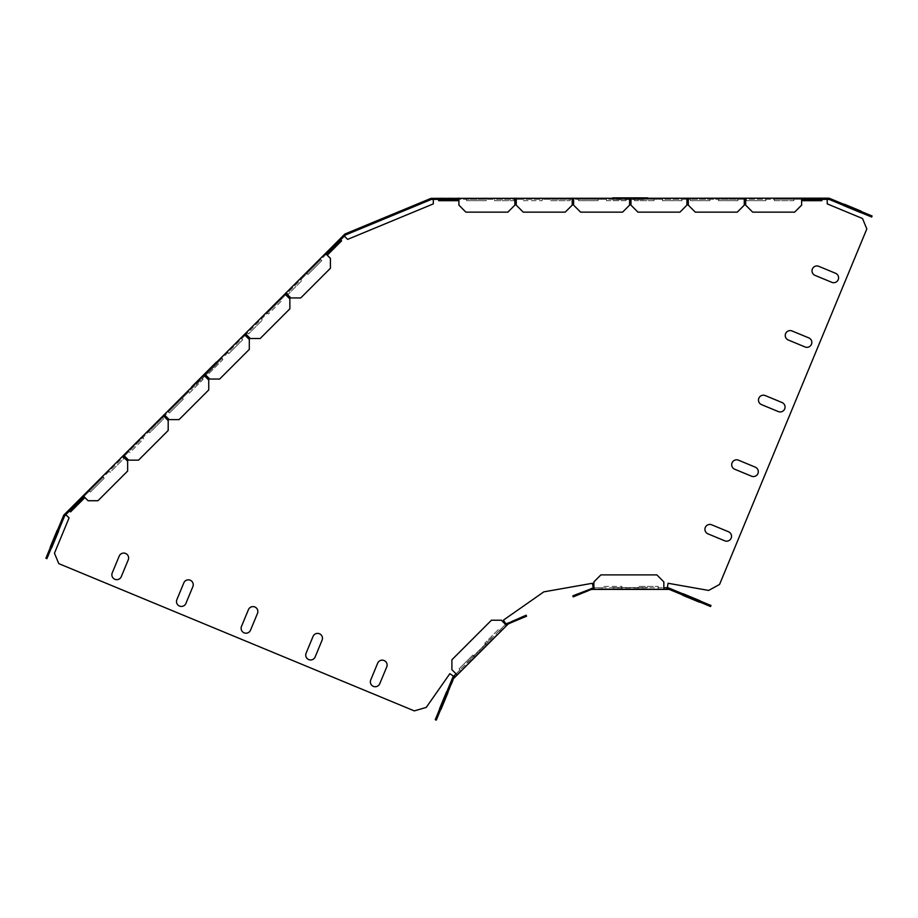 <?xml version="1.0" encoding="UTF-8"?>
<svg xmlns="http://www.w3.org/2000/svg" width="918" height="918" viewBox="0 0 918 918"><rect width="100%" height="100%" fill="white"/><g stroke="black" fill="none" stroke-linecap="round" stroke-linejoin="round"><path stroke-width="0.69" stroke-dasharray="4.59 3.44" d="M818.776 266.323L835.575 273.289A4.9 4.9 0 0 1 838.226 279.68A4.9 4.9 0 0 1 831.834 282.331L815.023 275.377A4.9 4.9 0 0 1 812.384 268.974A4.9 4.9 0 0 1 818.776 266.323M792.005 330.95L808.815 337.904A4.9 4.9 0 0 1 811.455 344.307A4.9 4.9 0 0 1 805.063 346.958L788.264 339.993A4.9 4.9 0 0 1 785.613 333.601A4.9 4.9 0 0 1 792.005 330.95M765.245 395.566L782.044 402.532A4.9 4.9 0 0 1 784.695 408.923A4.9 4.9 0 0 1 778.292 411.574L761.492 404.608A4.9 4.9 0 0 1 758.842 398.217A4.9 4.9 0 0 1 765.245 395.566M738.474 460.182L755.273 467.147A4.9 4.9 0 0 1 757.924 473.539A4.9 4.9 0 0 1 751.532 476.19L734.733 469.236A4.9 4.9 0 0 1 732.082 462.833A4.9 4.9 0 0 1 738.474 460.182M711.714 524.809L728.513 531.763A4.9 4.9 0 0 1 731.164 538.166A4.9 4.9 0 0 1 724.761 540.817L707.962 533.851A4.9 4.9 0 0 1 705.311 527.46A4.9 4.9 0 0 1 711.714 524.809M248.445 609.632A4.9 4.9 0 0 1 254.837 606.982A4.9 4.9 0 0 1 257.488 613.385L250.522 630.184A4.9 4.9 0 0 1 244.131 632.835A4.9 4.9 0 0 1 241.48 626.432L248.445 609.632M192.872 586.613L185.906 603.413A4.9 4.9 0 0 1 179.515 606.064A4.9 4.9 0 0 1 176.864 599.672L183.818 582.873A4.9 4.9 0 0 1 190.221 580.222A4.9 4.9 0 0 1 192.872 586.613M128.245 559.854L121.291 576.653A4.9 4.9 0 0 1 114.888 579.304A4.9 4.9 0 0 1 112.237 572.901L119.202 556.101A4.9 4.9 0 0 1 125.594 553.451A4.9 4.9 0 0 1 128.245 559.854M386.73 666.916L379.765 683.715A4.9 4.9 0 0 1 373.374 686.366A4.9 4.9 0 0 1 370.723 679.963L377.677 663.163A4.9 4.9 0 0 1 384.08 660.512A4.9 4.9 0 0 1 386.73 666.916M322.103 640.144L315.149 656.944A4.9 4.9 0 0 1 308.746 659.594A4.9 4.9 0 0 1 306.096 653.203L313.061 636.404A4.9 4.9 0 0 1 319.453 633.753A4.9 4.9 0 0 1 322.103 640.144M620.752 587.486L639.777 587.486C645.526 587.486 645.526 587.486 639.777 587.486L620.752 587.486C615.003 587.486 615.003 587.486 620.752 587.486M612.776 587.486L647.752 587.486L612.776 587.486M612.776 199.562L629.564 199.562L612.776 199.562M630.964 199.562L639.353 199.562C645.652 199.562 645.652 199.562 639.353 199.562L630.964 199.562M621.176 199.562L629.564 199.562L621.176 199.562C614.888 199.562 614.888 199.562 621.176 199.562M211.714 369.162L205.781 375.095L211.714 369.162C216.166 364.71 216.166 364.71 211.714 369.162M204.794 376.082L198.85 382.026C194.409 386.467 194.409 386.467 198.85 382.026L204.794 376.082M217.646 363.23L205.781 375.095L217.646 363.23M491.956 637.528L467.228 662.257L491.956 637.528M486.31 643.162L472.862 656.622C468.8 660.685 468.8 660.685 472.862 656.622L486.31 643.162C490.384 639.1 490.384 639.1 486.31 643.162M505.979 623.907L506.621 624.837L508.457 623.724L506.288 625.169L526.553 616.23L526.117 615.198L506.598 623.276L499.564 630.31L500.356 631.102L498.589 629.323L484.738 643.174L486.506 644.952L506.621 624.837L503.362 620.178L543.812 591.858L592.443 583.274L593.43 588.874L592.569 588.874L593.9 588.874L573.245 596.884L572.821 595.851L593.9 587.761L593.9 581.886L600.888 574.886L656.84 574.886L663.84 581.886L663.84 587.761L592.351 587.761L593.9 587.761L592.351 587.761L593.223 587.761L593.43 588.874L602.288 588.874L602.288 586.372L621.876 586.372L621.876 588.874L602.288 588.874L602.288 587.761L668.189 587.761L669.612 588.358L669.188 589.39L638.664 588.874L638.664 586.372L658.24 586.372L638.664 586.372L638.664 588.874L621.876 588.874L621.876 586.372L602.288 586.372L602.288 587.761L593.223 587.761M667.96 588.874L704.611 604.055L705.035 603.023L668.189 587.761L669.612 588.358L669.188 589.39L669.612 588.358L668.189 587.761L669.612 588.358L669.188 589.39M458.208 200.675L458.208 198.162L466.596 198.162L466.596 200.663L486.184 200.663L486.184 198.162L494.572 198.162L494.572 200.663L514.16 200.663L514.16 198.162L522.549 198.162L522.549 200.663L542.136 200.663L542.136 198.162L550.525 198.162L550.525 200.663L570.112 200.663L570.112 198.162L578.512 198.162L578.512 200.663L598.088 200.663L598.088 198.162L606.488 198.162L606.488 200.663L626.065 200.663L626.065 198.162L634.464 198.162L634.464 200.663L654.041 200.663L654.041 198.162L662.44 198.162L662.44 200.663L682.028 200.663L682.028 198.162L690.416 198.162L690.416 200.663L710.004 200.663L710.004 198.162L718.392 198.162L718.392 200.663L737.98 200.663L737.98 198.162L746.368 198.162L746.368 200.663L765.956 200.663L765.956 198.162L774.344 198.162L774.344 200.663L793.932 200.663L793.932 198.162L827.221 198.162L827.221 203.888L862.507 218.507L866.821 228.926L719.563 584.445L708.65 590.435L668.097 583.274L667.306 587.761M666.64 587.761L668.189 587.761L666.64 587.761L668.189 587.761L666.64 587.761L666.64 588.874L666.64 587.761M658.24 588.874L658.24 586.372L658.24 588.874M84.41 498.049L82.631 496.271L65.017 513.873L69.068 517.924L54.46 553.21L58.775 563.629L414.305 710.888L426.239 707.411L449.866 673.674L454.525 676.933L460.79 670.668L459.998 669.876L473.849 656.026L474.64 656.818L486.506 644.952L485.714 644.161L473.849 656.026L472.862 655.039L459.023 668.889L460.79 670.668L474.64 656.818L472.862 655.039L459.011 668.889L459.998 669.876L452.976 676.91L437.702 713.756L438.735 714.193L436.279 720.125L435.247 719.689L437.702 713.756M65.809 514.665L64.673 515.801L65.614 514.86L64.822 514.069L65.614 514.86L64.822 514.069L65.614 514.86L64.547 516.123L63.732 515.17L63.135 516.593L65.017 513.873L65.809 514.665L69.573 510.913L68.781 510.121L70.56 511.888M341.588 240.86L339.809 239.093L325.959 252.932L326.751 253.724L320.818 259.668L321.805 260.643L307.955 274.493L306.968 273.507L301.035 279.451L302.022 280.426L288.172 294.276L287.185 293.29L281.252 299.234L282.239 300.209L268.389 314.059L267.402 313.072L261.469 319.016L262.456 319.992L248.606 333.842L247.619 332.855L241.686 338.799L242.673 339.786L228.823 353.625L227.836 352.638L221.904 358.582L222.89 359.569L209.04 373.408L208.053 372.421L202.121 378.365L203.107 379.352L189.257 393.191L188.27 392.204L182.338 398.148L183.325 399.135L169.474 412.974L168.487 411.987L162.555 417.931L163.542 418.918L149.691 432.757L148.705 431.781L142.772 437.714L143.759 438.701L129.908 452.54L128.922 451.564L122.989 457.497L123.976 458.484L110.126 472.322L109.139 471.347L103.206 477.28L104.193 478.267L90.343 492.105L89.356 491.13L83.423 497.063L82.631 496.271L88.564 490.338L90.343 492.105L104.182 478.255L102.414 476.488L108.347 470.555L110.126 472.322L123.964 458.472L122.197 456.705L128.13 450.772L129.908 452.54L143.747 438.689L141.98 436.922L147.913 430.99L149.691 432.757L163.53 418.906L161.763 417.139L167.696 411.207L169.474 412.974L183.313 399.123L181.546 397.356L187.479 391.424L189.257 393.191L203.096 379.341L201.329 377.573L207.261 371.641L209.04 373.408L222.879 359.558L221.112 357.791L227.044 351.846L228.823 353.625L242.662 339.775L240.895 338.008L246.827 332.064L248.606 333.842L262.456 319.992L260.678 318.225L266.61 312.281L268.389 314.059L282.239 300.209L280.46 298.442L286.393 292.498L288.172 294.276L302.022 280.426L300.243 278.659L306.176 272.715L307.955 274.493L321.805 260.643L320.026 258.876L325.959 252.932L327.737 254.711M339.809 239.093L343.573 235.329L344.365 236.121L340.601 239.885L339.809 239.093M394.361 213.538L394.786 214.571L388.853 217.027L388.429 215.994L431.471 198.162L433.021 198.162L430.049 198.747L433.307 198.162L433.307 203.888L347.624 239.38L343.573 235.329L346.293 233.447L346.717 234.48L345.753 234.882L345.386 233.815L343.768 235.134L344.56 235.926L345.294 235.18A1.4 1.4 0 0 1 345.753 234.882L346.717 234.48L345.753 234.882A1.4 1.4 0 0 0 345.294 235.18L344.365 236.121M466.596 200.663L466.596 199.275L458.208 199.275L458.208 198.162L438.62 198.162L438.62 199.275L433.307 199.275L433.307 198.162L438.62 198.162L438.62 200.675M802.332 200.675L802.332 198.162L802.332 199.275L774.344 199.275L774.344 200.675L793.932 200.675L793.932 198.162L774.344 198.162L774.344 199.275L746.368 199.275L746.368 200.675L765.956 200.675L765.956 198.162L746.368 198.162L746.368 199.275L718.392 199.275L718.392 200.675L737.98 200.675L737.98 198.162L718.392 198.162L718.392 199.275L690.416 199.275L690.416 200.675L710.004 200.675L710.004 198.162L690.416 198.162L690.416 199.275L662.44 199.275L662.44 200.675L682.028 200.675L682.028 198.162L662.44 198.162L662.44 199.275L634.464 199.275L634.464 200.675L654.041 200.675L654.041 198.162L634.464 198.162L634.464 199.275L606.488 199.275L606.488 200.675L626.065 200.675L626.065 198.162L606.488 198.162L606.488 199.275L598.088 199.275L598.088 200.675L578.512 200.675L578.512 199.275L570.112 199.275L570.112 200.675L550.525 200.675L550.525 199.275L542.136 199.275L542.136 200.675L522.549 200.675L522.549 199.275L514.16 199.275L514.16 200.675L494.572 200.675L494.572 199.275L486.184 199.275L486.184 200.675L466.596 200.675M866.167 213.538L865.743 214.571L871.675 217.027L872.1 215.994L829.057 198.162L827.508 198.162L830.48 198.747L827.221 198.162L827.221 199.275L821.908 199.275L821.908 198.162L821.908 200.675M484.738 643.174L485.714 644.161L499.564 630.31L498.577 629.323L484.738 643.174M438.735 714.193L454.858 676.6L453.917 677.541L454.858 676.6L453.917 677.541L454.525 676.933L453.595 676.279M454.066 675.809L452.379 678.333L454.066 675.809L452.976 676.91L454.066 675.809L454.858 676.6L454.066 675.809M456.039 673.835L505.497 624.378L501.343 620.224L491.451 620.224L451.885 659.79L451.885 669.681L456.831 674.627M506.598 623.276L505.497 624.378L508.033 622.691L506.598 623.276M430.955 198.38L431.38 199.413L433.307 199.275M431.701 199.275L430.473 199.791L431.701 199.275L430.473 199.791L430.049 198.747L430.473 199.791L430.049 198.747L430.473 199.791L433.021 199.275L433.021 198.162L433.021 199.275L431.701 199.275L433.021 199.275L433.021 198.162L433.021 199.275M458.908 198.162L458.908 205.15L465.896 212.15L507.861 212.15L514.86 205.15L514.86 199.275L458.908 199.275M801.632 198.162L801.632 199.275L745.668 199.275L745.668 205.15L752.668 212.15L794.632 212.15L801.632 205.15L801.632 199.275M827.221 199.275L828.828 199.275L827.508 199.275L827.508 198.162L827.508 199.275L827.508 198.162L827.508 199.275L830.056 199.791L828.828 199.275L829.585 198.38M830.48 198.747L830.056 199.791L828.828 199.275L830.056 199.791L830.48 198.747M578.512 198.162L598.088 198.162L598.088 199.275L578.512 199.275L578.512 198.162M550.525 198.162L570.112 198.162L570.112 199.275L550.525 199.275L550.525 198.162M522.549 198.162L542.136 198.162L542.136 199.275L522.549 199.275L522.549 198.162M494.572 198.162L514.16 198.162L514.16 199.275L494.572 199.275L494.572 198.162M466.596 198.162L486.184 198.162L486.184 199.275L466.596 199.275L466.596 198.162M827.508 199.275L828.828 199.275M394.786 214.571L431.38 199.413M744.269 199.275L688.316 199.275L688.316 205.15L695.316 212.15L737.28 212.15L744.269 205.15L744.269 198.162M686.916 199.275L630.964 199.275L630.964 205.15L637.964 212.15L679.928 212.15L686.916 205.15L686.916 198.162M629.564 199.275L573.612 199.275L573.612 205.15L580.601 212.15L622.576 212.15L629.564 205.15L629.564 198.162M572.212 199.275L516.26 199.275L516.26 205.15L523.249 212.15L565.213 212.15L572.212 205.15L572.212 198.162M458.208 199.275L438.62 199.275M821.908 199.275L802.332 199.275M514.86 198.162L514.86 199.275M516.26 198.162L516.26 199.275M573.612 198.162L573.612 199.275M630.964 198.162L630.964 199.275M688.316 198.162L688.316 199.275M745.668 198.162L745.668 199.275M865.743 214.571L829.149 199.413M591.341 589.39L592.569 588.874L591.341 589.39L590.917 588.358L592.351 587.761L590.917 588.358L592.351 587.761L590.917 588.358L591.341 589.39L590.917 588.358L591.341 589.39L592.569 588.874M593.9 588.874L593.9 587.761M704.611 604.055L710.543 606.523L710.968 605.478L705.035 603.023M453.412 678.758L452.379 678.333L453.412 678.758L452.379 678.333L453.412 678.758L453.917 677.541M507.229 624.229L508.457 623.724L508.033 622.691L508.457 623.724M506.288 625.169L505.497 624.378M663.84 588.874L663.84 587.761M346.293 233.447L344.858 234.033L346.293 233.447L346.717 234.48L345.753 234.882A1.4 1.4 0 0 0 345.294 235.18L344.56 235.926L343.768 235.134L344.858 234.033L343.768 235.134L344.56 235.926L345.294 235.18L344.56 235.926L343.768 235.134L346.293 233.447L346.717 234.48L346.293 233.447M325.465 253.437L330.411 258.383L330.411 268.274L300.737 297.948L290.845 297.948L285.9 293.003M320.026 258.876L306.176 272.715L306.968 273.507L320.818 259.668L320.026 258.876M300.243 278.659L286.393 292.498L287.185 293.29L301.035 279.451L300.243 278.659M280.46 298.442L266.61 312.281L267.402 313.072L281.252 299.234L280.46 298.442M260.678 318.225L246.827 332.064L247.619 332.855L261.469 319.016L260.678 318.225M240.895 338.008L227.044 351.846L227.836 352.638L241.686 338.799L240.895 338.008M221.112 357.791L207.261 371.641L208.053 372.421L221.904 358.582L221.112 357.791M201.329 377.573L187.479 391.424L188.27 392.204L202.121 378.365L201.329 377.573M181.546 397.356L167.696 411.207L168.487 411.987L182.338 398.148L181.546 397.356M161.763 417.139L147.913 430.99L148.705 431.781L162.555 417.931L161.763 417.139M141.98 436.922L128.13 450.772L128.922 451.564L142.772 437.714L141.98 436.922M122.197 456.705L108.347 470.555L109.139 471.347L122.989 457.497L122.197 456.705M102.414 476.488L88.564 490.338L89.356 491.13L103.206 477.28L102.414 476.488M64.673 515.801L64.168 517.029L63.135 516.593L64.168 517.029L64.673 515.801L64.168 517.029L63.135 516.593L63.732 515.17L63.135 516.593L64.168 517.029L65.614 514.86M83.125 495.777L83.917 496.569L123.482 457.003L127.636 461.157L127.636 471.049L97.962 500.723L88.071 500.723L83.917 496.569M48.356 552.28L49.388 552.716L46.933 558.637L45.9 558.213L63.514 515.698M245.347 333.555L250.293 338.501L260.184 338.501L289.858 308.827L289.858 298.935L285.705 294.781L246.139 334.347M284.913 293.989L285.705 294.781M244.36 334.542L249.306 339.488L249.306 349.379L219.631 379.054L209.74 379.054L204.794 374.108M164.23 414.661L169.176 419.606L179.067 419.606L208.742 389.932L208.742 380.041L204.588 375.887L165.022 415.452M326.257 254.217L286.691 293.794M245.152 335.334L205.586 374.9M124.469 456.005L164.035 416.439L168.189 420.593L168.189 430.485L138.515 460.159L128.623 460.159L123.678 455.213M69.573 510.913L83.423 497.063M326.751 253.724L340.601 239.885M163.243 415.647L164.035 416.439M122.691 456.212L123.482 457.003M49.388 552.716L64.547 516.123M203.796 375.095L204.588 375.887M381.98 218.668L382.404 219.7L388.337 217.245L387.901 216.212L345.386 233.815M382.404 219.7L345.811 234.859"/><path stroke-width="1.38" d="M682.751 595.289C676.945 592.879 676.945 592.879 682.751 595.289L699.562 602.242C705.368 604.652 705.368 604.652 699.562 602.242L682.751 595.289M620.752 589.161L639.777 589.161C645.526 589.161 645.526 589.161 639.777 589.161L620.752 589.161C615.003 589.161 615.003 589.161 620.752 589.161M612.776 589.161L647.752 589.161L612.776 589.161M447.995 692.528C450.394 686.721 450.394 686.721 447.995 692.528L441.03 709.327C438.62 715.145 438.62 715.145 441.03 709.327L447.995 692.528M493.138 638.721L468.409 663.45L493.138 638.721M487.504 644.356L474.044 657.804C469.982 661.878 469.982 661.878 474.044 657.804L487.504 644.356C491.566 640.294 491.566 640.294 487.504 644.356M57.214 530.225C59.624 524.419 59.624 524.419 57.214 530.225L50.249 547.025C47.851 552.843 47.851 552.843 50.249 547.025L57.214 530.225M210.532 367.98L197.668 380.832C193.216 385.285 193.216 385.285 197.668 380.832L210.532 367.98C214.973 363.528 214.973 363.528 210.532 367.98M216.464 362.036L191.736 386.765L216.464 362.036M844.319 204.198L861.118 211.163C866.925 213.561 866.925 213.561 861.118 211.163L844.319 204.198C838.501 201.799 838.501 201.799 844.319 204.198M612.776 197.875L647.752 197.875L612.776 197.875M621.176 197.875L639.353 197.875C645.652 197.875 645.652 197.875 639.353 197.875L621.176 197.875C614.888 197.875 614.888 197.875 621.176 197.875M683.405 593.843C677.587 591.433 677.587 591.433 683.405 593.843L700.205 600.808C706.011 603.206 706.011 603.206 700.205 600.808L683.405 593.843M629.564 199.562L630.964 199.562L629.564 199.562M843.688 205.575L860.499 212.54C866.305 214.938 866.305 214.938 860.499 212.54L843.688 205.575C837.882 203.165 837.882 203.165 843.688 205.575M818.776 266.323L835.575 273.289A4.9 4.9 0 0 1 838.226 279.68A4.9 4.9 0 0 1 831.834 282.331L815.023 275.377A4.9 4.9 0 0 1 812.384 268.974A4.9 4.9 0 0 1 818.776 266.323M792.005 330.95L808.815 337.904A4.9 4.9 0 0 1 811.455 344.307A4.9 4.9 0 0 1 805.063 346.958L788.264 339.993A4.9 4.9 0 0 1 785.613 333.601A4.9 4.9 0 0 1 792.005 330.95M765.245 395.566L782.044 402.532A4.9 4.9 0 0 1 784.695 408.923A4.9 4.9 0 0 1 778.292 411.574L761.492 404.608A4.9 4.9 0 0 1 758.842 398.217A4.9 4.9 0 0 1 765.245 395.566M738.474 460.182L755.273 467.147A4.9 4.9 0 0 1 757.924 473.539A4.9 4.9 0 0 1 751.532 476.19L734.733 469.236A4.9 4.9 0 0 1 732.082 462.833A4.9 4.9 0 0 1 738.474 460.182M711.714 524.809L728.513 531.763A4.9 4.9 0 0 1 731.164 538.166A4.9 4.9 0 0 1 724.761 540.817L707.962 533.851A4.9 4.9 0 0 1 705.311 527.46A4.9 4.9 0 0 1 711.714 524.809M248.445 609.632A4.9 4.9 0 0 1 254.837 606.982A4.9 4.9 0 0 1 257.488 613.385L250.522 630.184A4.9 4.9 0 0 1 244.131 632.835A4.9 4.9 0 0 1 241.48 626.432L248.445 609.632M192.872 586.613L185.906 603.413A4.9 4.9 0 0 1 179.515 606.064A4.9 4.9 0 0 1 176.864 599.672L183.818 582.873A4.9 4.9 0 0 1 190.221 580.222A4.9 4.9 0 0 1 192.872 586.613M128.245 559.854L121.291 576.653A4.9 4.9 0 0 1 114.888 579.304A4.9 4.9 0 0 1 112.237 572.901L119.202 556.101A4.9 4.9 0 0 1 125.594 553.451A4.9 4.9 0 0 1 128.245 559.854M386.73 666.916L379.765 683.715A4.9 4.9 0 0 1 373.374 686.366A4.9 4.9 0 0 1 370.723 679.963L377.677 663.163A4.9 4.9 0 0 1 384.08 660.512A4.9 4.9 0 0 1 386.73 666.916M322.103 640.144L315.149 656.944A4.9 4.9 0 0 1 308.746 659.594A4.9 4.9 0 0 1 306.096 653.203L313.061 636.404A4.9 4.9 0 0 1 319.453 633.753A4.9 4.9 0 0 1 322.103 640.144M205.781 375.095L204.794 376.082L205.781 375.095M58.695 530.879C61.104 525.062 61.104 525.062 58.695 530.879L51.729 547.679C49.331 553.485 49.331 553.485 51.729 547.679L58.695 530.879M446.538 691.862C448.936 686.056 448.936 686.056 446.538 691.862L439.573 708.662C437.163 714.479 437.163 714.479 439.573 708.662L446.538 691.862M591.341 589.39L669.188 589.39M505.979 623.907L503.362 620.178L543.812 591.858L592.443 583.274L593.223 587.761M667.306 587.761L668.097 583.274L708.65 590.435L719.563 584.445L866.821 228.926L862.507 218.507L827.221 203.888L827.221 199.275M592.569 588.874L573.245 596.884L572.821 595.851L593.9 587.761M663.84 587.761L668.189 587.761L704.691 602.885L704.209 603.895L667.96 588.874M83.423 497.063L84.41 498.049L70.56 511.888L84.399 498.038M327.737 254.711L341.588 240.86L327.737 254.711L326.751 253.724M458.208 200.663L438.62 200.663M821.908 200.663L802.332 200.663M802.332 199.275L802.332 200.675L821.908 200.675L821.908 199.275M458.208 199.275L458.208 200.675L438.62 200.675L438.62 199.275M433.307 199.275L433.307 203.888L347.624 239.38L344.365 236.121M340.601 239.885L341.588 240.86M70.56 511.888L69.573 510.913M65.809 514.665L69.068 517.924L54.46 553.21L58.775 563.629L414.305 710.888L426.239 707.411L449.866 673.674L453.595 676.279M453.412 678.758L508.457 623.724M437.852 713.412L438.907 713.779L436.279 720.125L435.247 719.689L452.976 676.91L454.066 675.809L454.858 676.6M456.039 673.835L454.066 675.809M507.229 624.229L526.553 616.23L526.117 615.198L505.497 624.378M394.361 213.538L388.429 215.994L388.853 217.027L394.786 214.571L394.361 213.538L430.955 198.38L431.38 199.413L458.908 199.275M801.632 199.275L829.149 199.413L829.057 198.162L430.955 198.38M829.585 198.38L872.1 215.994L871.675 217.027L829.149 199.413M827.508 199.275L828.828 199.275M431.701 199.275L433.021 199.275M431.38 199.413L394.786 214.571M744.269 199.275L745.668 199.275M686.916 199.275L688.316 199.275M629.564 199.275L630.964 199.275M572.212 199.275L573.612 199.275M514.86 199.275L516.26 199.275M514.86 198.162L514.86 205.15L507.861 212.15L465.896 212.15L458.908 205.15L458.908 198.162M516.26 198.162L516.26 205.15L523.249 212.15L565.213 212.15L572.212 205.15L572.212 198.162M629.564 198.162L629.564 205.15L622.576 212.15L580.601 212.15L573.612 205.15L573.612 198.162M630.964 198.162L630.964 205.15L637.964 212.15L679.928 212.15L686.916 205.15L686.916 198.162M688.316 198.162L688.316 205.15L695.316 212.15L737.28 212.15L744.269 205.15L744.269 198.162M801.632 198.162L801.632 205.15L794.632 212.15L752.668 212.15L745.668 205.15L745.668 198.162M704.691 602.885L710.968 605.478L710.543 606.523L704.209 603.895M577.124 595.277L576.699 594.244M666.64 587.761L666.64 588.874M663.84 588.874L663.84 581.886L656.84 574.886L600.888 574.886L593.9 581.886L593.9 588.874M325.465 253.437L285.9 293.003L290.845 297.948L300.737 297.948L330.411 268.274L330.411 258.383L325.465 253.437L344.858 234.033L345.753 234.882A1.4 1.4 0 0 0 345.294 235.18A1.4 1.4 0 0 1 345.753 234.882A1.4 1.4 0 0 0 345.294 235.18L326.257 254.217M65.614 514.86L64.547 516.123L63.732 515.17L122.691 456.212L127.636 461.157L127.636 471.049L97.962 500.723L88.071 500.723L83.125 495.777M123.678 455.213L163.243 415.647L168.189 420.593L168.189 430.485L138.515 460.159L128.623 460.159L123.678 455.213L122.691 456.212M285.9 293.003L163.243 415.647M83.917 496.569L64.673 515.801M63.514 515.698L45.9 558.213L46.933 558.637L64.547 516.123M245.347 333.555L250.293 338.501L260.184 338.501L289.858 308.827L289.858 298.935L284.913 293.989M204.794 374.108L209.74 379.054L219.631 379.054L249.306 349.379L249.306 339.488L244.36 334.542M203.796 375.095L208.742 380.041L208.742 389.932L179.067 419.606L169.176 419.606L164.23 414.661M286.691 293.794L285.705 294.781M246.139 334.347L245.152 335.334M205.586 374.9L204.588 375.887M165.022 415.452L164.035 416.439M124.469 456.005L123.482 457.003M456.831 674.627L451.885 669.681L451.885 659.79L491.451 620.224L501.343 620.224L506.288 625.169M453.917 677.541L438.907 713.779M522.675 617.837L522.239 616.793M866.167 213.538L865.743 214.571M345.386 233.815L387.901 216.212L388.337 217.245L382.404 219.7L381.98 218.668M345.811 234.859L382.404 219.7M48.356 552.28L49.388 552.716"/></g></svg>
